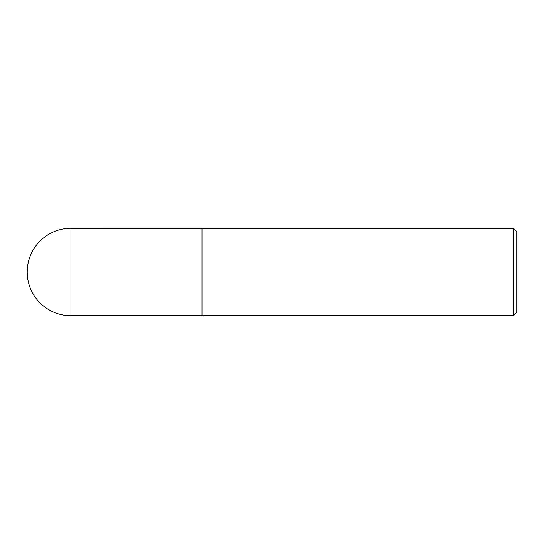 <?xml version="1.0" encoding="UTF-8"?>
<svg xmlns="http://www.w3.org/2000/svg" width="544" height="544" viewBox="0 0 544 544"><rect width="100%" height="100%" fill="white"/><g stroke="black" fill="none" stroke-linecap="round" stroke-linejoin="round"><path stroke-width="0.82" d="M513.441 315.717L516.8 312.358L516.8 231.642L513.441 228.283L202.055 228.283L202.055 315.717L513.441 315.717L513.441 228.283M70.917 228.283L202.055 228.296L202.055 315.704L70.917 315.717L70.917 228.283A43.717 43.717 0 0 0 27.2 272A43.717 43.717 0 0 0 70.917 315.717"/></g></svg>
